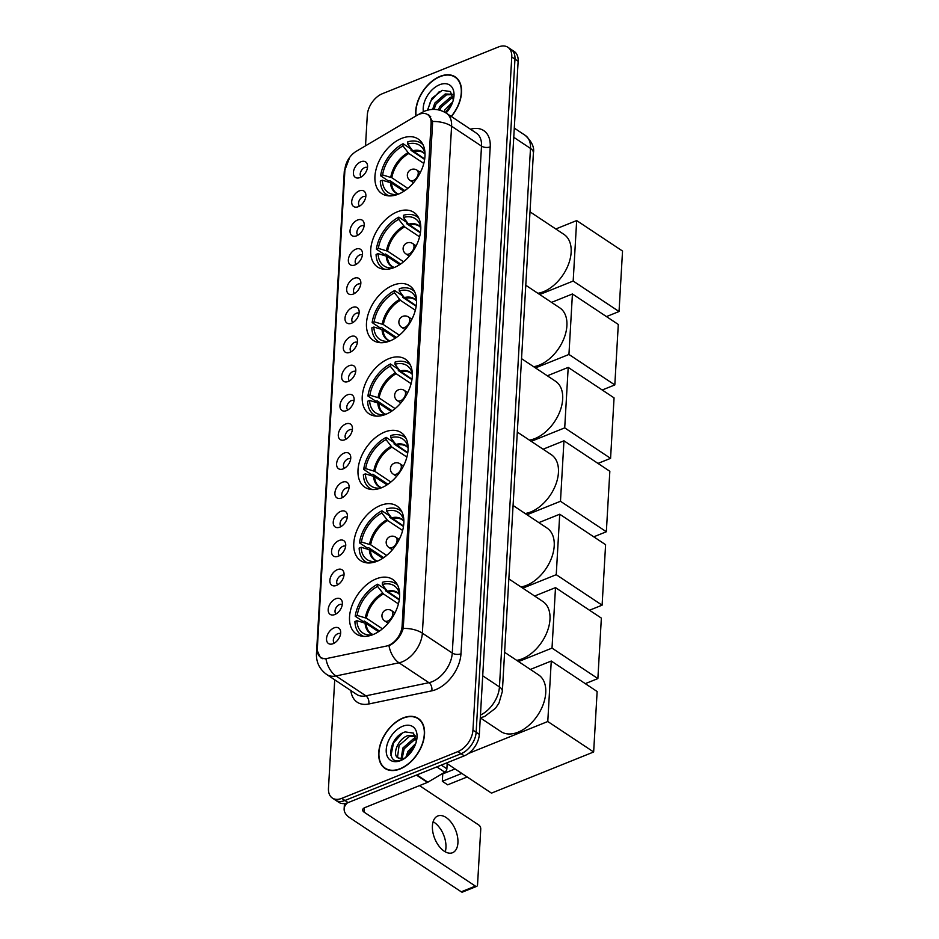 <?xml version="1.0" encoding="UTF-8"?>
<svg xmlns="http://www.w3.org/2000/svg" width="939" height="939" viewBox="0 0 939 939"><rect width="100%" height="100%" fill="white"/><g stroke="black" fill="none" stroke-linecap="round" stroke-linejoin="round"><path stroke-width="1.41" d="M384.638 432.057A32.795 20.775 -56.4 0 0 360.306 459.171A32.795 20.775 -56.4 0 0 364.884 487.247A32.795 20.775 -56.4 0 0 381.422 487.799A32.795 20.775 -56.4 0 0 405.754 460.697A32.795 20.775 -56.4 0 0 401.188 432.621A32.795 20.775 -56.4 0 0 384.638 432.057M397.338 211.827A32.795 20.775 -56.4 0 0 373.006 238.94A32.795 20.775 -56.4 0 0 377.584 267.016A32.795 20.775 -56.4 0 0 394.122 267.568A32.795 20.775 -56.4 0 0 418.454 240.466A32.795 20.775 -56.4 0 0 413.876 212.378A32.795 20.775 -56.4 0 0 397.338 211.827M393.101 285.233A32.795 20.775 -56.4 0 0 368.781 312.347A32.795 20.775 -56.4 0 0 373.346 340.423A32.795 20.775 -56.4 0 0 389.885 340.986A32.795 20.775 -56.4 0 0 414.216 313.872A32.795 20.775 -56.4 0 0 409.65 285.796A32.795 20.775 -56.4 0 0 393.101 285.233M388.875 358.651A32.795 20.775 -56.4 0 0 364.543 385.753A32.795 20.775 -56.4 0 0 369.109 413.841A32.795 20.775 -56.4 0 0 385.659 414.392A32.795 20.775 -56.4 0 0 409.991 387.279A32.795 20.775 -56.4 0 0 405.413 359.203A32.795 20.775 -56.4 0 0 388.875 358.651M380.401 505.475A32.795 20.775 -56.4 0 0 356.081 532.577A32.795 20.775 -56.4 0 0 360.646 560.653A32.795 20.775 -56.4 0 0 377.196 561.217A32.795 20.775 -56.4 0 0 401.516 534.103A32.795 20.775 -56.4 0 0 396.951 506.027A32.795 20.775 -56.4 0 0 380.401 505.475M376.175 578.882A32.795 20.775 -56.4 0 0 351.843 605.995A32.795 20.775 -56.4 0 0 356.409 634.071A32.795 20.775 -56.4 0 0 372.959 634.623A32.795 20.775 -56.4 0 0 397.291 607.521A32.795 20.775 -56.4 0 0 392.713 579.433A32.795 20.775 -56.4 0 0 376.175 578.882M401.575 138.42A32.795 20.775 -56.4 0 0 377.243 165.522A32.795 20.775 -56.4 0 0 381.809 193.598A32.795 20.775 -56.4 0 0 398.359 194.162A32.795 20.775 -56.4 0 0 422.679 167.048A32.795 20.775 -56.4 0 0 418.113 138.972A32.795 20.775 -56.4 0 0 401.575 138.42M358.346 206.674A9.284 5.88 123.6 0 1 356.726 207.12A9.284 5.88 123.6 0 1 351.808 200.7A9.284 5.88 123.6 0 1 359.25 190.899A9.284 5.88 123.6 0 1 365.67 193.645A9.284 5.88 123.6 0 1 358.346 206.674M365.799 196.756A5.564 3.533 -56.4 0 0 363.053 196.697A5.564 3.533 -56.4 0 0 358.944 201.251A5.564 3.533 -56.4 0 0 359.637 206.028M356.656 235.806A9.284 5.88 123.6 0 1 355.048 236.252A9.284 5.88 123.6 0 1 350.13 229.844A9.284 5.88 123.6 0 1 357.571 220.031A9.284 5.88 123.6 0 1 363.992 222.778A9.284 5.88 123.6 0 1 356.656 235.806M364.109 225.888A5.564 3.533 -56.4 0 0 361.374 225.841A5.564 3.533 -56.4 0 0 357.266 230.384A5.564 3.533 -56.4 0 0 357.947 235.161M354.977 264.939A9.284 5.88 123.6 0 1 353.369 265.385A9.284 5.88 123.6 0 1 348.451 258.976A9.284 5.88 123.6 0 1 355.893 249.164A9.284 5.88 123.6 0 1 362.313 251.91A9.284 5.88 123.6 0 1 354.977 264.939M362.431 255.021A5.564 3.533 -56.4 0 0 359.696 254.974A5.564 3.533 -56.4 0 0 355.588 259.516A5.564 3.533 -56.4 0 0 356.268 264.293M353.299 294.071A9.284 5.88 123.6 0 1 351.691 294.517A9.284 5.88 123.6 0 1 346.773 288.109A9.284 5.88 123.6 0 1 354.214 278.296A9.284 5.88 123.6 0 1 360.635 281.043A9.284 5.88 123.6 0 1 353.299 294.071M360.752 284.153A5.564 3.533 -56.4 0 0 358.017 284.106A5.564 3.533 -56.4 0 0 353.909 288.649A5.564 3.533 -56.4 0 0 354.59 293.426M351.62 323.204A9.284 5.88 123.6 0 1 350.001 323.65A9.284 5.88 123.6 0 1 345.094 317.241A9.284 5.88 123.6 0 1 352.536 307.429A9.284 5.88 123.6 0 1 358.956 310.187A9.284 5.88 123.6 0 1 351.62 323.204M359.074 313.286A5.564 3.533 -56.4 0 0 356.339 313.239A5.564 3.533 -56.4 0 0 352.231 317.781A5.564 3.533 -56.4 0 0 352.911 322.558M349.942 352.336A9.284 5.88 123.6 0 1 348.322 352.782A9.284 5.88 123.6 0 1 343.416 346.374A9.284 5.88 123.6 0 1 350.846 336.561A9.284 5.88 123.6 0 1 357.278 339.319A9.284 5.88 123.6 0 1 349.942 352.336M357.395 342.418A5.564 3.533 -56.4 0 0 354.66 342.371A5.564 3.533 -56.4 0 0 350.552 346.914A5.564 3.533 -56.4 0 0 351.233 351.691M348.263 381.469A9.284 5.88 123.6 0 1 346.644 381.915A9.284 5.88 123.6 0 1 341.737 375.506A9.284 5.88 123.6 0 1 349.167 365.694A9.284 5.88 123.6 0 1 355.599 368.452A9.284 5.88 123.6 0 1 348.263 381.469M355.717 371.551A5.564 3.533 -56.4 0 0 352.982 371.504A5.564 3.533 -56.4 0 0 348.874 376.046A5.564 3.533 -56.4 0 0 349.554 380.823M346.585 410.601A9.284 5.88 123.6 0 1 344.965 411.047A9.284 5.88 123.6 0 1 340.059 404.639A9.284 5.88 123.6 0 1 347.489 394.826A9.284 5.88 123.6 0 1 353.921 397.584A9.284 5.88 123.6 0 1 346.585 410.601M354.038 400.683A5.564 3.533 -56.4 0 0 351.303 400.636A5.564 3.533 -56.4 0 0 347.184 405.178A5.564 3.533 -56.4 0 0 347.876 409.956M344.906 439.734A9.284 5.88 123.6 0 1 343.287 440.18A9.284 5.88 123.6 0 1 338.38 433.771A9.284 5.88 123.6 0 1 345.81 423.959A9.284 5.88 123.6 0 1 352.242 426.717A9.284 5.88 123.6 0 1 344.906 439.734M352.36 429.816A5.564 3.533 -56.4 0 0 349.613 429.769A5.564 3.533 -56.4 0 0 345.505 434.311A5.564 3.533 -56.4 0 0 346.198 439.088M343.228 468.866A9.284 5.88 123.6 0 1 341.608 469.312A9.284 5.88 123.6 0 1 336.69 462.904A9.284 5.88 123.6 0 1 344.132 453.091A9.284 5.88 123.6 0 1 350.552 455.849A9.284 5.88 123.6 0 1 343.228 468.866M350.681 458.948A5.564 3.533 -56.4 0 0 347.935 458.901A5.564 3.533 -56.4 0 0 343.827 463.443A5.564 3.533 -56.4 0 0 344.519 468.221M341.538 497.999A9.284 5.88 123.6 0 1 339.93 498.445A9.284 5.88 123.6 0 1 335.012 492.036A9.284 5.88 123.6 0 1 342.453 482.223A9.284 5.88 123.6 0 1 348.874 484.982A9.284 5.88 123.6 0 1 341.538 497.999M348.991 488.08A5.564 3.533 -56.4 0 0 346.256 488.034A5.564 3.533 -56.4 0 0 342.148 492.576A5.564 3.533 -56.4 0 0 342.829 497.353M339.859 527.131A9.284 5.88 123.6 0 1 338.251 527.577A9.284 5.88 123.6 0 1 333.333 521.168A9.284 5.88 123.6 0 1 340.775 511.356A9.284 5.88 123.6 0 1 347.195 514.114A9.284 5.88 123.6 0 1 339.859 527.131M347.313 517.213A5.564 3.533 -56.4 0 0 344.578 517.166A5.564 3.533 -56.4 0 0 340.47 521.708A5.564 3.533 -56.4 0 0 341.15 526.486M338.181 556.275A9.284 5.88 123.6 0 1 336.573 556.71A9.284 5.88 123.6 0 1 331.655 550.301A9.284 5.88 123.6 0 1 339.096 540.488A9.284 5.88 123.6 0 1 345.517 543.247A9.284 5.88 123.6 0 1 338.181 556.275M345.634 546.345A5.564 3.533 -56.4 0 0 342.899 546.298A5.564 3.533 -56.4 0 0 338.791 550.841A5.564 3.533 -56.4 0 0 339.472 555.618M336.502 585.408A9.284 5.88 123.6 0 1 334.883 585.842A9.284 5.88 123.6 0 1 329.976 579.433A9.284 5.88 123.6 0 1 337.418 569.633A9.284 5.88 123.6 0 1 343.838 572.379A9.284 5.88 123.6 0 1 336.502 585.408M343.956 575.478A5.564 3.533 -56.4 0 0 341.221 575.431A5.564 3.533 -56.4 0 0 337.113 579.973A5.564 3.533 -56.4 0 0 337.794 584.751M334.824 614.54A9.284 5.88 123.6 0 1 333.204 614.975A9.284 5.88 123.6 0 1 328.298 608.566A9.284 5.88 123.6 0 1 335.728 598.765A9.284 5.88 123.6 0 1 342.16 601.512A9.284 5.88 123.6 0 1 334.824 614.54M342.277 604.61A5.564 3.533 -56.4 0 0 339.542 604.563A5.564 3.533 -56.4 0 0 335.434 609.106A5.564 3.533 -56.4 0 0 336.115 613.883M333.145 643.673A9.284 5.88 123.6 0 1 331.526 644.119A9.284 5.88 123.6 0 1 326.619 637.698A9.284 5.88 123.6 0 1 334.049 627.898A9.284 5.88 123.6 0 1 340.481 630.644A9.284 5.88 123.6 0 1 333.145 643.673M340.599 633.743A5.564 3.533 -56.4 0 0 337.864 633.696A5.564 3.533 -56.4 0 0 333.744 638.238A5.564 3.533 -56.4 0 0 334.437 643.027M360.024 177.541A9.284 5.88 123.6 0 1 358.405 177.987A9.284 5.88 123.6 0 1 353.498 171.567A9.284 5.88 123.6 0 1 360.928 161.766A9.284 5.88 123.6 0 1 367.36 164.513A9.284 5.88 123.6 0 1 360.024 177.541M367.478 167.623A5.564 3.533 -56.4 0 0 364.731 167.565A5.564 3.533 -56.4 0 0 360.623 172.107A5.564 3.533 -56.4 0 0 361.315 176.896M416.928 115.391A16.702 10.587 123.6 0 1 419.146 114.288A16.702 10.587 123.6 0 1 427.574 114.57A16.702 10.587 123.6 0 1 431.083 123.349L402.092 626.078A16.702 10.587 123.6 0 1 386.328 646.091L327.042 658.45A16.702 10.587 123.6 0 1 320.809 657.5A16.702 10.587 123.6 0 1 317.312 648.708L344.942 169.536A16.702 10.587 123.6 0 1 356.28 151.308L416.928 115.391M451.377 116.518A30.013 19.003 -56.4 0 0 455.227 76.892A30.013 19.003 -56.4 0 0 440.086 76.376A30.013 19.003 -56.4 0 0 415.883 116.013M403.089 717.936A30.013 19.003 -56.4 0 0 380.835 742.737A30.013 19.003 -56.4 0 0 385.013 768.442A30.013 19.003 -56.4 0 0 400.155 768.947A30.013 19.003 -56.4 0 0 422.421 744.146A30.013 19.003 -56.4 0 0 418.231 718.441A30.013 19.003 -56.4 0 0 403.089 717.936M386.105 768.795A30.013 19.003 -56.4 0 0 386.692 769.37M428.536 114.452L432.456 121.483L432.562 123.584L403.23 628.414C401.023 635.55 396.868 641.02 390.777 644.835L388.969 645.703A21.656 14.108 78.2 0 0 399.005 662.805L335.986 675.951A24.754 15.681 123.6 0 1 326.76 674.531L356.667 694.414A24.754 15.681 -56.4 0 0 365.893 695.834L428.912 682.688A24.754 15.681 -56.4 0 0 432.175 681.679A24.754 15.681 -56.4 0 0 452.269 653.051L481.507 146.108A24.754 15.681 -56.4 0 0 476.319 133.103L446.401 113.22A24.754 15.681 123.6 0 1 451.589 126.237A21.656 11.362 -176.7 0 0 432.456 121.483M334.73 679.824L328.474 788.302A18.569 11.761 -56.4 0 0 332.359 798.056L338.744 802.305A18.569 11.761 -56.4 0 0 348.111 802.61L464.265 755.848L461.072 753.735A18.569 11.761 -56.4 0 0 476.143 732.256L514.959 59.145A18.569 11.761 -56.4 0 0 511.062 49.38A18.569 11.761 -56.4 0 1 514.959 59.145L476.143 732.256A18.569 11.761 -56.4 0 1 461.072 753.735L344.918 800.498L461.072 753.735L457.88 751.611A18.569 11.761 -56.4 0 0 472.951 730.131L511.767 57.021A18.569 11.761 -56.4 0 0 507.87 47.267A18.569 11.761 -56.4 0 0 498.503 46.95L382.361 93.712A18.569 11.761 -56.4 0 0 367.29 115.192L365.517 145.838M335.552 800.181A18.569 11.761 -56.4 0 0 344.918 800.498A18.569 11.761 -56.4 0 1 335.552 800.181M470.509 129.242A30.94 19.602 123.6 0 1 490.217 146.86L460.979 653.79A30.94 19.602 123.6 0 1 435.86 689.59A30.94 19.602 123.6 0 1 431.787 690.846L368.757 703.992A6.186 4.026 -101.8 0 0 365.893 695.834L335.986 675.951A21.656 14.108 78.2 0 1 325.962 658.932L320.516 657.769L317.335 650.809A21.656 11.362 -176.7 0 0 316.466 653.626C316.126 662.288 319.553 669.261 326.76 674.531M332.359 798.056A18.569 11.761 -56.4 0 0 341.726 798.373L457.88 751.611M419.745 719.638A30.013 19.003 -56.4 0 0 418.982 719.321M456.741 78.078A30.013 19.003 -56.4 0 0 455.978 77.761M464.265 755.848A18.569 11.761 -56.4 0 0 479.336 734.368L518.14 61.258A18.569 11.761 -56.4 0 0 514.255 51.504L507.87 47.267M451.213 116.413A29.708 18.815 -56.4 0 0 455.051 77.151A29.708 18.815 -56.4 0 0 440.074 76.646A29.708 18.815 -56.4 0 0 416.118 115.873M443.959 111.811L444.957 109.793L452.762 101.858M445.286 112.527L451.905 104.088M438.36 109.863L439.886 106.424L450.321 97.316L453.197 96.752M439.792 110.215L441.154 107.269L451.589 98.161L453.314 97.726M432.621 109.405L434.827 103.055L445.25 93.959L452.492 94.334M434.018 109.382L436.095 103.9L446.518 94.792L452.633 94.663M446.06 112.997A20.177 12.782 -56.4 0 0 453.737 98.02A20.177 12.782 -56.4 0 0 439.605 84.745A20.177 12.782 -56.4 0 0 423.383 111.718M453.326 99.933L450.45 91.541L442.21 90.344L431.952 98.231L427.491 110.203M427.738 110.133L430.532 101.33L439.335 91.588M400.167 768.677A29.708 18.815 -56.4 0 0 422.198 744.134A29.708 18.815 -56.4 0 0 418.066 718.699A29.708 18.815 -56.4 0 0 403.077 718.194A29.708 18.815 -56.4 0 0 381.046 742.749A29.708 18.815 -56.4 0 0 385.178 768.184A29.708 18.815 -56.4 0 0 400.167 768.677M405.765 757.585L407.96 751.341L415.777 743.418M407.561 756.059L409.228 752.186L414.909 745.648M401.106 758.724L402.901 747.984L413.324 738.876L416.2 738.312M402.092 758.689L404.169 748.817L414.592 739.721L416.329 739.286M404.955 758.184L403.477 758.853L398.23 757.961A13.979 8.862 -56.4 0 0 404.92 757.973A13.979 8.862 -56.4 0 0 405.695 757.632M415.508 735.894L408.265 735.507C398.03 738.336 391.575 755.156 398.23 757.961L397.913 757.761M398.594 758.149L397.573 756.775L399.098 745.46L409.521 736.352L415.637 736.223M416.341 741.493L413.453 733.101L405.225 731.904C388.253 736.822 385.6 766.4 401.176 760.062L404.216 758.665M402.608 726.293A20.177 12.782 -56.4 0 0 386.234 749.639A20.177 12.782 -56.4 0 0 400.636 760.59A20.177 12.782 -56.4 0 0 403.923 758.876A20.177 12.782 -56.4 0 0 416.752 739.58A20.177 12.782 -56.4 0 0 402.608 726.293M390.964 755.496L393.547 742.89L402.338 733.136M403.923 191.239L391.528 182.999L382.302 180.218A28.346 17.947 -56.4 0 0 395.155 194.549A28.346 17.947 -56.4 0 0 397.901 194.338M404.862 190.617L389.779 180.593L388.593 181.063L380.612 175.769A30.94 19.602 -56.4 0 1 403.101 143.726L402.972 145.944A28.346 17.947 -56.4 0 0 382.607 174.959L391.833 177.741L407.831 188.375M423.806 163.421L408.852 153.491L402.972 145.944M537.871 293.297A34.039 21.562 -56.4 0 0 543.505 291.7A34.039 21.562 -56.4 0 0 568.752 263.577A34.039 21.562 -56.4 0 0 564.01 234.433L530.007 211.838M403.101 143.726L411.071 149.031L411 150.346L424.651 159.419M382.302 180.218L380.307 181.027A30.94 19.602 -56.4 0 0 386.833 194.702A30.94 19.602 -56.4 0 0 389.11 195.899M382.607 174.959L380.612 175.769M423.066 144.806A30.94 19.602 -56.4 0 0 421.071 143.174A30.94 19.602 -56.4 0 0 407.819 141.824L407.69 144.043L412.749 150.78L424.71 158.984M425.027 153.515A28.346 17.947 -56.4 0 0 424.158 150.909A28.346 17.947 -56.4 0 0 407.69 144.043M619.036 311.525L573.177 281.043L576.663 220.571L622.534 251.053L619.036 311.525L606.453 316.596M573.177 281.043L539.714 294.517M555.794 228.975L576.663 220.571M399.697 264.657L387.291 256.417L378.077 253.636A28.346 17.947 -56.4 0 0 390.929 267.955A28.346 17.947 -56.4 0 0 393.664 267.744M400.636 264.023L385.542 254L384.356 254.481L376.375 249.175A30.94 19.602 -56.4 0 1 398.864 217.132L398.735 219.362A28.346 17.947 -56.4 0 0 378.37 248.377L387.596 251.159L403.594 261.781M419.58 236.839L404.627 226.898L398.735 219.362M533.634 366.703A34.039 21.562 -56.4 0 0 539.268 365.118A34.039 21.562 -56.4 0 0 564.515 336.984A34.039 21.562 -56.4 0 0 559.773 307.851L525.781 285.256M398.864 217.132L406.845 222.437L406.763 223.764L420.414 232.825M378.077 253.636L376.081 254.434A30.94 19.602 -56.4 0 0 382.596 268.12A30.94 19.602 -56.4 0 0 384.873 269.317M378.37 248.377L376.375 249.175M418.829 218.224A30.94 19.602 -56.4 0 0 416.846 216.58A30.94 19.602 -56.4 0 0 403.582 215.242L403.465 217.461L408.512 224.186L420.472 232.391M420.789 226.933A28.346 17.947 -56.4 0 0 419.921 224.327A28.346 17.947 -56.4 0 0 403.465 217.461M614.81 384.931L568.94 354.461L572.426 293.977L618.296 324.46L614.81 384.931L602.216 390.002M568.94 354.461L535.476 367.924M551.557 302.381L572.426 293.977M395.46 338.063L383.065 329.824L373.839 327.042A28.346 17.947 -56.4 0 0 386.692 341.373A28.346 17.947 -56.4 0 0 389.427 341.162M396.399 337.441L381.316 327.406L380.119 327.887L372.149 322.582A30.94 19.602 -56.4 0 1 394.638 290.55L394.509 292.768A28.346 17.947 -56.4 0 0 374.145 321.784L383.37 324.565L399.357 335.2M415.343 310.246L400.39 300.304L394.509 292.768M529.408 440.109A34.039 21.562 -56.4 0 0 535.042 438.525A34.039 21.562 -56.4 0 0 560.29 410.402A34.039 21.562 -56.4 0 0 555.548 381.257L521.544 358.663M394.638 290.55L402.608 295.844L402.538 297.17L416.177 306.243M373.839 327.042L371.844 327.852A30.94 19.602 -56.4 0 0 378.358 341.526A30.94 19.602 -56.4 0 0 380.647 342.723M374.145 321.784L372.149 322.582M414.592 291.63A30.94 19.602 -56.4 0 0 412.608 289.987A30.94 19.602 -56.4 0 0 399.357 288.649L399.228 290.867L404.286 297.604L416.247 305.809M416.564 300.339A28.346 17.947 -56.4 0 0 415.695 297.733A28.346 17.947 -56.4 0 0 399.228 290.867M610.573 458.349L564.715 427.867L568.201 367.395L614.059 397.866L610.573 458.349L597.99 463.408M564.715 427.867L531.251 441.342M547.32 375.8L568.201 367.395M391.234 411.47L378.828 403.242L369.602 400.46A28.346 17.947 -56.4 0 0 382.455 414.78A28.346 17.947 -56.4 0 0 385.201 414.569M392.173 410.848L377.079 400.824L375.893 401.293L367.912 396A30.94 19.602 -56.4 0 1 390.401 363.956L390.272 366.187A28.346 17.947 -56.4 0 0 369.907 395.202L379.133 397.972L395.131 408.606M411.118 383.664L396.152 373.722L390.272 366.187M525.171 513.527A34.039 21.562 -56.4 0 0 530.805 511.943A34.039 21.562 -56.4 0 0 556.052 483.808A34.039 21.562 -56.4 0 0 551.31 454.676L517.307 432.081M390.401 363.956L398.382 369.262L398.3 370.576L411.951 379.649M369.602 400.46L367.607 401.258A30.94 19.602 -56.4 0 0 374.133 414.944A30.94 19.602 -56.4 0 0 376.41 416.141M369.907 395.202L367.912 396M410.366 365.036A30.94 19.602 -56.4 0 0 408.371 363.405A30.94 19.602 -56.4 0 0 395.119 362.055L394.99 364.285L400.049 371.011L412.01 379.215M412.327 373.745A28.346 17.947 -56.4 0 0 411.458 371.14A28.346 17.947 -56.4 0 0 394.99 364.285M606.348 531.756L560.477 501.273L563.963 440.802L609.834 471.284L606.348 531.756L593.753 536.826M560.477 501.273L527.014 514.748M543.094 449.206L563.963 440.802M386.997 484.888L374.602 476.648L365.377 473.866A28.346 17.947 -56.4 0 0 378.229 488.186A28.346 17.947 -56.4 0 0 380.964 487.987M387.936 484.266L372.842 474.23L371.656 474.711L363.686 469.406A30.94 19.602 -56.4 0 1 386.164 437.374L386.035 439.593A28.346 17.947 -56.4 0 0 365.67 468.608L374.896 471.39L390.894 482.012M406.88 457.07L391.927 447.128L386.035 439.593M520.945 586.934A34.039 21.562 -56.4 0 0 526.579 585.349A34.039 21.562 -56.4 0 0 551.827 557.214A34.039 21.562 -56.4 0 0 547.073 528.082L513.081 505.487M386.164 437.374L394.145 442.668L394.063 443.994L407.714 453.068M365.377 473.866L363.381 474.664A30.94 19.602 -56.4 0 0 369.896 488.35A30.94 19.602 -56.4 0 0 372.173 489.548M365.67 468.608L363.686 469.406M406.129 438.454A30.94 19.602 -56.4 0 0 404.146 436.811A30.94 19.602 -56.4 0 0 390.894 435.473L390.765 437.691L395.824 444.417L407.784 452.633M408.089 447.164A28.346 17.947 -56.4 0 0 407.221 444.558A28.346 17.947 -56.4 0 0 390.765 437.691M602.11 605.162L556.24 574.691L559.726 514.22L605.596 544.69L602.11 605.162L589.528 610.233M556.24 574.691L522.788 588.166M538.857 522.624L559.726 514.22M382.76 558.294L370.365 550.054L361.139 547.273A28.346 17.947 -56.4 0 0 373.992 561.604A28.346 17.947 -56.4 0 0 376.727 561.393M383.699 557.672L368.616 547.648L367.431 548.118L359.449 542.824A30.94 19.602 -56.4 0 1 381.938 510.781L381.809 512.999A28.346 17.947 -56.4 0 0 361.445 542.014L370.67 544.796L386.657 555.43M402.643 530.476L387.69 520.546L381.809 512.999M516.708 660.352A34.039 21.562 -56.4 0 0 522.342 658.767A34.039 21.562 -56.4 0 0 547.59 630.632A34.039 21.562 -56.4 0 0 542.848 601.488L508.844 578.894M381.938 510.781L389.908 516.086L389.838 517.401L403.477 526.474M361.139 547.273L359.144 548.083A30.94 19.602 -56.4 0 0 365.658 561.757A30.94 19.602 -56.4 0 0 367.947 562.954M361.445 542.014L359.449 542.824M401.892 511.861A30.94 19.602 -56.4 0 0 399.908 510.229A30.94 19.602 -56.4 0 0 386.657 508.879L386.528 511.098L391.586 517.835L403.547 526.04M403.864 520.57A28.346 17.947 -56.4 0 0 402.995 517.964A28.346 17.947 -56.4 0 0 386.528 511.098M597.873 678.58L552.015 648.098L555.501 587.626L601.359 618.108L597.873 678.58L585.29 683.651M552.015 648.098L518.551 661.572M534.62 596.03L555.501 587.626M378.534 631.712L366.128 623.473L356.902 620.691A28.346 17.947 -56.4 0 0 369.766 635.01A28.346 17.947 -56.4 0 0 372.501 634.811M379.473 631.078L364.379 621.055L363.193 621.536L355.212 616.23A30.94 19.602 -56.4 0 1 377.701 584.199L377.572 586.417A28.346 17.947 -56.4 0 0 357.207 615.432L366.433 618.214L382.431 628.837M398.418 603.894L383.464 593.953L377.572 586.417M480.287 717.866L500.945 731.598A34.039 21.562 -56.4 0 0 518.105 732.174A34.039 21.562 -56.4 0 0 543.352 704.039A34.039 21.562 -56.4 0 0 538.61 674.906L504.607 652.312M377.701 584.199L385.683 589.492L385.6 590.819L399.251 599.88M356.902 620.691L354.919 621.489A30.94 19.602 -56.4 0 0 361.433 635.175A30.94 19.602 -56.4 0 0 363.71 636.372M357.207 615.432L355.212 616.23M397.667 585.279A30.94 19.602 -56.4 0 0 395.683 583.635A30.94 19.602 -56.4 0 0 382.419 582.297L382.29 584.516L387.349 591.241L399.31 599.446M399.627 593.988A28.346 17.947 -56.4 0 0 398.758 591.382A28.346 17.947 -56.4 0 0 382.29 584.516M467.164 776.976L447.668 784.816L442.328 781.271L442.75 773.9L455.075 768.947M593.648 751.986L547.777 721.516L551.263 661.033L597.134 691.515L593.648 751.986L491.473 793.126L447.175 763.689M461.812 773.419L442.328 781.271L442.75 773.9M547.777 721.516L468.573 753.407M530.394 669.437L551.263 661.033M433.114 821.719A19.801 11.256 -111.9 0 1 445.943 847.659A19.801 11.256 -111.9 0 1 445.239 851.814M457.927 842.835A19.801 11.256 68.1 0 0 451.471 822.728A19.801 11.256 68.1 0 0 437.774 815.979A19.801 11.256 68.1 0 0 432.409 825.874A19.801 11.256 68.1 0 0 438.865 845.969A19.801 11.256 68.1 0 0 452.563 852.718A19.801 11.256 68.1 0 0 457.927 842.835M441.295 765.097L446.882 768.806L447.234 762.703M347.43 802.868A24.754 12.993 -176.7 0 0 344.132 808.843A24.754 12.993 -176.7 0 0 349.954 817.869L461.225 891.804L475.392 886.111L364.121 812.165A6.186 3.251 3.3 0 1 362.665 809.911A6.186 3.251 3.3 0 1 364.86 807.61L427.445 782.41L416.447 775.098M475.392 886.111A3.099 1.761 68.1 0 0 476.707 886.346L462.54 892.05A3.099 1.761 -111.9 0 1 461.225 891.804M476.707 886.346A3.099 1.761 68.1 0 0 477.54 884.808L480.756 829.055A3.099 1.761 68.1 0 0 478.913 825.111L419.487 785.614M446.882 768.806A3.099 1.96 123.6 0 1 444.781 772.187L427.855 782.21A3.099 1.96 123.6 0 1 427.445 782.41M402.092 626.078L403.5 627.017M431.083 123.349L432.515 124.312M460.979 653.79A6.186 3.251 3.3 0 1 452.269 653.051L422.362 633.168A24.754 15.681 123.6 0 1 402.256 661.807A24.754 15.681 123.6 0 1 399.005 662.805L428.912 682.688A6.186 4.026 -101.8 0 1 431.787 690.846M446.401 113.22C439.44 108.947 432.222 108.243 424.768 111.119L421.411 112.774A21.656 10.153 59.4 0 0 420.062 113.959M403.23 628.414A21.656 11.362 3.3 0 1 422.362 633.168L451.589 126.237L481.507 146.108A6.186 3.251 3.3 0 0 490.217 146.86M316.466 653.626L344.261 171.72A21.656 11.362 3.3 0 1 344.965 169.196M368.757 703.992A30.94 19.602 123.6 0 1 350.857 690.552M472.951 730.131L479.336 734.368M511.767 57.021L518.14 61.258M341.726 798.373L348.111 802.61M480.451 715.072A24.754 15.681 -56.4 0 0 499.442 686.914L530.488 148.432A24.754 15.681 -56.4 0 0 525.3 135.416C531.873 141.613 534.573 147.446 533.399 152.94L502.353 691.433A12.371 6.491 3.3 0 0 499.442 686.914L482.716 675.798M513.762 137.305L530.488 148.432A12.371 6.491 3.3 0 1 533.399 152.94M391.528 182.999A24.261 15.364 -56.4 0 0 396.61 193.188L398.488 194.103M408.852 153.491A24.261 15.364 -56.4 0 0 391.833 177.741M390.46 182.53A24.543 15.552 -56.4 0 0 398.382 194.15M408.031 152.681A24.543 15.552 -56.4 0 0 390.765 177.271M425.038 154.043A24.543 15.552 -56.4 0 0 412.749 150.78M425.038 154.149L423.466 152.775A24.261 15.364 -56.4 0 0 413.583 151.59M420.379 172.424L416.951 170.147A6.186 3.92 123.6 0 1 418.242 173.398A6.186 3.92 123.6 0 1 413.219 180.558A6.186 3.92 123.6 0 1 410.097 180.452L413.524 182.729M387.291 256.417A24.261 15.364 -56.4 0 0 392.385 266.594L394.251 267.521M404.627 226.898A24.261 15.364 -56.4 0 0 387.596 251.159M386.234 255.948A24.543 15.552 -56.4 0 0 394.145 267.556M403.793 226.088A24.543 15.552 -56.4 0 0 386.539 250.69M420.801 227.449A24.543 15.552 -56.4 0 0 408.512 224.186M420.801 227.567L419.228 226.193A24.261 15.364 -56.4 0 0 409.345 224.996M416.141 245.83L412.714 243.553A6.186 3.92 123.6 0 1 414.017 246.804A6.186 3.92 123.6 0 1 408.981 253.964A6.186 3.92 123.6 0 1 405.871 253.859L409.298 256.147M383.065 329.824A24.261 15.364 -56.4 0 0 388.147 340.012L390.025 340.927M400.39 300.304A24.261 15.364 -56.4 0 0 383.37 324.565M381.997 329.354A24.543 15.552 -56.4 0 0 389.92 340.974M399.556 299.506A24.543 15.552 -56.4 0 0 382.302 324.096M416.576 300.856A24.543 15.552 -56.4 0 0 404.286 297.604M416.576 300.973L415.003 299.6A24.261 15.364 -56.4 0 0 405.108 298.414M411.916 319.248L408.477 316.971A6.186 3.92 123.6 0 1 409.78 320.222A6.186 3.92 123.6 0 1 404.756 327.382A6.186 3.92 123.6 0 1 401.634 327.277L405.061 329.554M378.828 403.242A24.261 15.364 -56.4 0 0 383.91 413.418L385.788 414.334M396.152 373.722A24.261 15.364 -56.4 0 0 379.133 397.972M377.76 402.761A24.543 15.552 -56.4 0 0 385.683 414.381M395.331 372.912A24.543 15.552 -56.4 0 0 378.065 397.502M412.338 374.274A24.543 15.552 -56.4 0 0 400.049 371.011M412.338 374.391L410.766 373.018A24.261 15.364 -56.4 0 0 400.883 371.821M407.679 392.655L404.251 390.378A6.186 3.92 123.6 0 1 405.542 393.629A6.186 3.92 123.6 0 1 400.519 400.789A6.186 3.92 123.6 0 1 397.397 400.683L400.824 402.96M374.602 476.648A24.261 15.364 -56.4 0 0 379.685 486.825L381.563 487.752M391.927 447.128A24.261 15.364 -56.4 0 0 374.896 471.39M373.534 476.179A24.543 15.552 -56.4 0 0 381.445 487.787M391.094 446.318A24.543 15.552 -56.4 0 0 373.839 470.92M408.101 447.68A24.543 15.552 -56.4 0 0 395.824 444.417M408.101 447.797L406.528 446.424A24.261 15.364 -56.4 0 0 396.645 445.227M403.441 466.073L400.014 463.784A6.186 3.92 123.6 0 1 401.317 467.047A6.186 3.92 123.6 0 1 396.293 474.207A6.186 3.92 123.6 0 1 393.171 474.101L396.598 476.378M370.365 550.054A24.261 15.364 -56.4 0 0 375.447 560.243L377.325 561.158M387.69 520.546A24.261 15.364 -56.4 0 0 370.67 544.796M369.297 549.585A24.543 15.552 -56.4 0 0 377.22 561.205M386.868 519.737A24.543 15.552 -56.4 0 0 369.602 544.327M403.876 521.098A24.543 15.552 -56.4 0 0 391.586 517.835M403.876 521.204L402.303 519.83A24.261 15.364 -56.4 0 0 392.408 518.645M399.216 539.479L395.788 537.202A6.186 3.92 123.6 0 1 397.08 540.453A6.186 3.92 123.6 0 1 392.056 547.613A6.186 3.92 123.6 0 1 388.934 547.507L392.361 549.784M366.128 623.473A24.261 15.364 -56.4 0 0 371.21 633.649L373.088 634.576M383.464 593.953A24.261 15.364 -56.4 0 0 366.433 618.214M365.071 623.003A24.543 15.552 -56.4 0 0 372.983 634.611M382.631 593.143A24.543 15.552 -56.4 0 0 365.365 617.745M399.638 594.504A24.543 15.552 -56.4 0 0 387.349 591.241M399.638 594.622L398.066 593.248A24.261 15.364 -56.4 0 0 388.183 592.051M394.979 612.885L391.551 610.608A6.186 3.92 123.6 0 1 392.842 613.86A6.186 3.92 123.6 0 1 387.819 621.019A6.186 3.92 123.6 0 1 384.697 620.914L388.136 623.203M364.121 812.165L364.367 807.833M416.893 774.921L427.855 782.21M444.781 772.187L436.823 766.893M320.809 657.5L322.629 658.697M427.574 114.57L430.696 116.636M344.261 171.72L349.695 157.376M421.411 112.774L417.89 114.863M502.353 691.433L498.985 703.053L495.499 708.264L484.571 716.516L480.85 717.654M525.3 135.416L514.29 128.103M457.316 78.653L455.051 77.151M420.332 720.213L418.066 718.699M387.455 769.687L385.178 768.184M388.582 195.875L386.833 194.702M422.82 144.336L421.071 143.174M416.951 170.147A6.186 6.186 0 0 0 407.35 174.947A6.186 6.186 0 0 0 410.097 180.452M384.344 269.282L382.596 268.12M418.594 217.742L416.846 216.58M412.714 243.553A6.186 6.186 0 0 0 403.113 248.354A6.186 6.186 0 0 0 405.871 253.859M380.107 342.688L378.358 341.526M414.357 291.149L412.608 289.987M408.477 316.971A6.186 6.186 0 0 0 398.875 321.76A6.186 6.186 0 0 0 401.634 327.277M375.882 416.106L374.133 414.944M410.132 364.567L408.371 363.405M404.251 390.378A6.186 6.186 0 0 0 394.65 395.178A6.186 6.186 0 0 0 397.397 400.683M371.644 489.512L369.896 488.35M405.894 437.973L404.146 436.811M400.014 463.784A6.186 6.186 0 0 0 390.413 468.584A6.186 6.186 0 0 0 393.171 474.101M367.407 562.931L365.658 561.757M401.657 511.391L399.908 510.229M395.788 537.202A6.186 6.186 0 0 0 386.175 542.003A6.186 6.186 0 0 0 388.934 547.507M363.182 636.337L361.433 635.175M397.432 584.797L395.683 583.635M391.551 610.608A6.186 6.186 0 0 0 381.95 615.409A6.186 6.186 0 0 0 384.697 620.914M344.132 808.843L344.437 803.561"/></g></svg>
